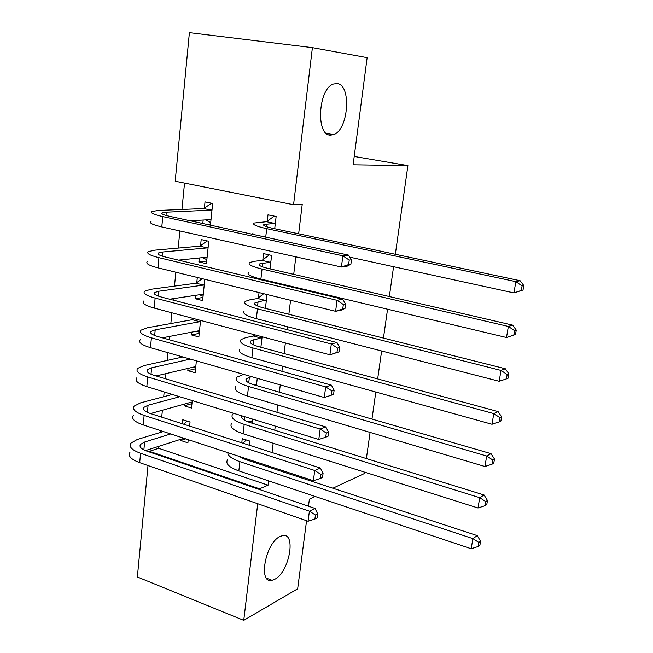 <?xml version="1.0" encoding="UTF-8"?>
<svg xmlns="http://www.w3.org/2000/svg" width="653" height="653" viewBox="0 0 653 653"><rect width="100%" height="100%" fill="white"/><g stroke="black" fill="none" stroke-linecap="round" stroke-linejoin="round"><path stroke-width="0.98" d="M330.565 135.098C315.701 135.93 318.068 88.751 333.43 84.033L337.038 83.551C351.869 84.523 348.457 130.339 333.528 134.616L330.565 135.098M274.799 579.268L272.056 580.313C257.772 584.37 265.396 542.684 280.17 536.456L282.341 535.672C296.576 531.779 289.508 572.077 274.799 579.268M184.53 183.093L181.958 209.466M179.869 230.958L178.196 248.083M175.845 272.219L174.49 286.112M173.265 298.658L173.127 300.094M171.886 312.787L170.841 323.545M169.584 336.426L169.258 339.748M168.001 352.693L167.241 360.415M165.96 373.614L165.454 378.764M164.172 391.947L163.699 396.73M162.385 410.239L161.715 417.153M160.401 430.564L160.214 432.498M158.867 446.309L158.671 448.301L149.374 451.313L259.51 488.803L259.429 489.489M175.192 181.24L189.394 32.65L312.395 47.645L293.564 204.724L175.192 181.24M306.567 520.719L297.662 588.802L243.749 620.35L137.359 576.974L148.011 465.548M149.308 451.966L149.374 451.313M312.395 47.645L367.141 57.644L353.126 164.801L407.905 165.601L354.22 156.459M407.905 165.601L395.334 254.278M393.571 266.702L389.343 296.544M387.547 309.212L383.45 338.083M381.621 350.979L377.663 378.928M375.801 392.045L371.973 419.087M370.08 432.408L366.374 458.569M364.456 472.103L364.243 473.596L332.875 488.224M206.715 261.053L198.904 261.902L206.446 263.681L208.764 241.267L201.181 239.561L200.561 245.626M198.904 261.902L199.304 257.976M270.032 268.881L271.599 255.413L263.534 253.601L262.816 259.837M199.23 333.389L191.451 334.916L198.855 336.948L200.569 320.411M191.451 334.916L191.737 332.132M193.068 319.121L193.133 318.435M260.89 347.265L262.114 336.768M254.131 335.381L254.213 334.671M191.949 403.619L184.228 405.799L191.492 408.06L192.268 400.583M184.228 405.799L184.399 404.085M186.342 385.041L193.647 387.237M252.034 423.185L252.507 419.104M254.107 405.399L246.352 403.072M158.671 448.301L268.073 485.195L268.603 480.877M270.211 467.646L270.334 466.601M272.048 452.545L273.174 443.256M274.758 430.221L275.264 426.099M276.945 412.263L277.827 405.023M279.386 392.192L280.276 384.886M281.925 371.288L282.553 366.17M284.079 353.559L285.369 342.956M286.994 329.61L287.353 326.68M288.863 314.289L290.561 300.282M292.152 287.189L292.234 286.536M293.711 274.366L295.842 256.849M298.65 233.79L302.225 204.356L293.564 204.724M247.707 460.259L247.83 459.23M249.454 445.297L249.944 441.118L242.255 438.669L241.781 442.832M185.681 438.857L180.693 440.465L187.893 442.84L188.219 439.681M180.693 440.465L180.816 439.265M182.391 423.789L182.807 419.724L190.047 422.034L189.623 426.107M256.425 385.531L257.266 378.291M195.565 368.757L187.811 370.618L195.149 372.765L196.382 360.831M187.811 370.618L188.04 368.374M265.42 308.387L267.036 294.527M258.441 297.899L259.053 292.577M202.944 297.49L195.149 298.682L202.626 300.592L204.83 279.304M195.149 298.682L195.492 295.336M196.782 282.651L197.312 277.468M274.717 228.721L276.137 216.51L267.991 214.837L267.257 221.171M202.814 223.514L203.173 220.045M204.397 208.029L205.026 201.875L212.682 203.45L210.437 225.163M268.073 485.195L259.51 488.803M257.723 503.724L243.749 620.35M315.179 496.476L309.383 499.178L308.469 506.197M244.589 458.161L243.202 458.684M252.213 421.65L249.715 422.467M210.552 224.069L206.519 224.314M243.765 457.892L242.492 458.373M242.916 443.199L246.344 439.967M239.112 456.365L245.552 459.549L477.253 535.623L480.584 541.247L478.845 542.455L478.159 546.504L479.898 545.279L480.584 541.247M478.159 546.504L471.18 548.74L238.835 470.903C229.007 467.336 225.236 463.63 227.522 459.794M471.18 548.74L472.87 538.619L239.896 461.671C231.913 458.904 227.881 455.9 227.799 452.66M478.845 542.455L472.87 538.619L477.253 535.623M314.901 519.021L317.154 517.894L317.685 513.887L315.432 514.997L314.901 519.021L308.077 521.241L309.391 511.177L140.575 453.28C131.898 450.088 128.625 446.725 130.771 443.207L137.163 439.534L163.364 431.535M183.591 424.172L187.142 421.103M183.901 438.269L145.472 450.611M170.694 433.943L144.615 442.048L140.452 444.456C139.024 446.823 141.219 449.068 147.039 451.199L315.048 508.442L317.685 513.887M308.077 521.241L139.693 462.65C131.041 459.418 127.784 455.998 129.931 452.39M315.432 514.997L309.391 511.177L315.048 508.442M251.03 420.907L252.254 421.291M252.295 420.932L248.018 421.895M242.002 415.871C240.696 418.124 243.308 420.336 249.854 422.515L484.077 494.998L487.465 500.5L485.734 501.594L485.04 505.708L486.771 504.606L487.465 500.5M485.04 505.708L477.996 507.985L243.112 433.755C233.178 430.36 229.342 426.923 231.603 423.446M477.996 507.985L479.718 497.684L244.189 424.368C234.231 421.03 230.378 417.659 232.631 414.271L233.701 413.325M485.734 501.594L479.718 497.684L484.077 494.998M254.344 384.78L256.441 385.392M251.495 376.634L246.328 378.691C244.851 380.723 247.479 382.789 254.221 384.886L491.023 453.655L494.476 459.035L492.746 459.998L492.044 464.185L493.766 463.214L494.476 459.035M256.531 384.617L254.09 384.854M492.044 464.185L484.934 466.503L486.681 456.014L248.548 386.478C238.484 383.319 234.574 380.234 236.794 377.214L243.634 374.381M484.934 466.503L247.454 396.012C237.414 392.804 233.513 389.645 235.749 386.535M492.746 459.998L486.681 456.014L491.023 453.655M192.047 402.713L190.741 402.313M320.28 478.453L322.533 477.457L323.072 473.376L320.819 474.364L320.28 478.453L313.391 480.714L314.73 470.478L144.125 415.414C135.359 412.386 132.037 409.284 134.167 406.101L140.566 402.844L172.327 394.453M192.08 402.37L191.419 402.117L150.508 413.561M179.689 396.722L148.092 405.227L143.921 407.366C142.501 409.504 144.737 411.586 150.614 413.602L320.394 468.046L323.072 473.376M313.391 480.714L143.227 424.94C134.485 421.871 131.18 418.695 133.31 415.43M320.819 474.364L314.73 470.478L320.394 468.046M195.671 367.745L193.606 367.059M325.749 437.184L328.002 436.31L328.557 432.155L326.304 433.012L325.749 437.184L318.795 439.477L320.166 429.062L147.733 376.936C138.877 374.079 135.506 371.239 137.612 368.406L144.027 365.566L182.856 356.954M195.745 366.994L195.076 366.708L156.108 375.957M190.252 359.077L151.618 367.827L147.447 369.688C146.035 371.598 148.304 373.5 154.247 375.402L325.831 426.956L328.557 432.155M318.795 439.477L146.827 386.617C137.995 383.719 134.632 380.805 136.746 377.883M326.304 433.012L320.166 429.062L325.831 426.956M262.033 337.487L250.638 341.046C249.177 342.817 251.846 344.686 258.661 346.661L498.1 411.578L501.602 416.826L499.888 417.651L499.17 421.92L500.884 421.079L501.602 416.826M499.17 421.92L491.995 424.27L493.774 413.594L252.972 347.976C242.81 345.013 238.827 342.213 241.022 339.584L245.74 337.642L253.388 336.001L254.792 334.826M491.995 424.27L251.862 357.656C241.724 354.644 237.757 351.771 239.961 349.045M499.888 417.651L493.774 413.594L498.1 411.578M261.29 338.107L253.388 336.001M266.416 299.874L255.013 302.804C253.568 304.306 256.286 305.979 263.175 307.824L505.3 368.741L508.867 373.851L507.161 374.536L506.426 378.887L508.132 378.185L508.867 373.851M506.426 378.887L499.178 381.279L500.998 370.414L257.478 308.845C247.201 306.086 243.153 303.58 245.316 301.351L250.026 299.768L257.698 298.494L263.69 293.711M499.178 381.279L256.343 318.688C246.099 315.872 242.067 313.301 244.238 310.967M507.161 374.536L500.998 370.414L505.3 368.741M265.673 300.47L257.698 298.494M199.345 332.263L196.529 331.202M333.577 394.436L334.132 390.208L331.879 390.935L331.316 395.171L333.577 394.436L324.296 397.514L325.692 386.903L151.398 337.83C142.452 335.152 139.024 332.581 141.113 330.108L147.537 327.708L192.3 319.709L193.753 318.599M199.467 331.087L198.798 330.769L162.385 337.821M200.495 321.105L199.736 321.692L155.21 329.838L151.031 331.414C149.635 333.079 151.937 334.793 157.944 336.581L331.365 385.131L334.132 390.208M331.316 395.171L324.296 397.514L150.476 347.665C141.554 344.947 138.142 342.303 140.232 339.74M331.879 390.935L325.692 386.903L331.365 385.131M199.736 321.692L192.3 319.709M203.075 296.25L199.5 294.74M339.242 351.812L339.813 347.51L337.552 348.098L336.981 352.416L339.242 351.812L329.904 354.791L331.316 343.992L155.128 298.086C146.084 295.589 142.607 293.295 144.68 291.205L151.104 289.255L196.014 283.214L202.226 278.668M203.238 294.642L202.569 294.283L169.666 299.196M204.291 284.504L203.524 285.075L158.85 291.238L154.663 292.52C153.284 293.932 155.626 295.466 161.691 297.131L336.997 342.564L339.813 347.51M336.981 352.416L329.904 354.791L154.19 308.085C145.17 305.547 141.701 303.18 143.782 300.992M337.552 348.098L331.316 343.992L336.997 342.564M203.524 285.075L196.014 283.214M270.873 261.673L270.13 262.245L259.453 263.959C258.033 265.183 260.8 266.644 267.763 268.35L512.621 325.129L516.254 330.1L514.564 330.638L513.813 335.062L515.511 334.507L516.254 330.1M515.511 334.507L506.499 337.503L508.352 326.435L262.049 269.077C251.666 266.522 247.544 264.334 249.683 262.506L254.384 261.29L262.073 260.4L269.314 254.899M513.813 335.062L506.499 337.503L260.898 279.084C250.54 276.472 246.442 274.203 248.589 272.277M514.564 330.638L508.352 326.435L512.621 325.129M270.13 262.245L262.073 260.4M206.854 259.698L202.52 257.641M345.013 308.428L345.592 304.045L343.339 304.486L342.752 308.885L345.013 308.428L341.282 310.142L335.609 311.301L337.046 300.307L158.916 257.674C149.782 255.38 146.239 253.372 148.296 251.666L154.728 250.181L199.785 246.165L207.303 240.941M207.074 257.641L206.397 257.241L178.538 260.131M208.136 247.356L207.368 247.895L162.556 252.025L158.361 253.005C156.998 254.156 159.381 255.494 165.503 257.029L342.727 299.237L345.592 304.045M342.752 308.885L335.609 311.301L157.961 267.844C148.851 265.493 145.325 263.412 147.382 261.608M343.339 304.486L337.046 300.307L342.727 299.237M207.368 247.895L199.785 246.165M275.354 216.355L273.827 216.437L276.097 216.902M275.395 222.869L274.652 223.416L263.967 224.477C262.571 225.424 265.387 226.673 272.423 228.24L520.09 280.708L523.788 285.541L522.098 285.924L521.339 290.438L523.029 290.03L523.788 285.541M523.029 290.03L513.952 292.919L515.837 281.639L266.702 228.656C256.205 226.313 252.009 224.444 254.115 223.04L266.514 221.71L273.827 216.437M521.339 290.438L513.952 292.919L349.853 257.184M252.613 234.313L253.005 232.966M522.098 285.924L515.837 281.639L520.09 280.708M274.652 223.416L266.514 221.71M212.682 203.483L211.213 203.54L212.641 203.834M210.699 222.6L205.597 219.906M350.89 264.245L351.485 259.788L349.224 260.082L348.629 264.555L350.89 264.245L347.094 266.228L341.413 267.02L342.882 255.821L162.768 216.592C153.537 214.494 149.937 212.788 151.969 211.482L158.418 210.47L203.622 208.544L211.213 203.54M210.96 220.077L210.29 219.637L190.211 220.779M212.045 209.629L211.27 210.144L166.319 212.176L162.124 212.837C160.769 213.719 163.193 214.861 169.38 216.265L348.563 255.127L351.485 259.788M348.629 264.555L341.413 267.02L161.797 226.926C152.59 224.779 149.006 223 151.047 221.587M349.224 260.082L342.882 255.821L348.563 255.127M211.27 210.144L203.622 208.544M240.198 457.149L240.247 456.741M238.835 470.903L239.896 461.671M143.872 449.893L144.615 442.048M139.693 462.65L140.575 453.28M244.442 420.254L244.842 416.745M243.112 433.755L244.189 424.368M248.744 382.772L249.389 377.197M247.454 396.012L248.548 386.478M147.415 412.37L148.092 405.227M143.227 424.94L144.125 415.414M151.014 374.242L151.618 367.827M146.827 386.617L147.733 376.936M253.127 344.702L253.691 339.78M251.862 357.656L252.972 347.976M257.576 306.02L258.057 301.768M256.343 318.688L257.478 308.845M154.671 335.503L155.21 329.838M150.476 347.665L151.398 337.83M158.393 296.136L158.85 291.238M154.19 308.085L155.128 298.086M262.09 266.71L262.498 263.159M260.898 279.084L262.049 269.077M162.164 256.115L162.556 252.025M157.961 267.844L158.916 257.674M266.685 226.754L267.012 223.922M265.722 237.161L266.702 228.656M166.009 215.433L166.319 212.176M161.797 226.926L162.768 216.592M272.056 580.313L266.538 578.199M333.528 134.616L326.557 133.49M140.224 446.848L140.452 444.456M241.847 417.904L242.075 415.896M246.108 380.626L246.328 378.691M143.717 409.545L143.921 407.366M147.26 371.647L147.447 369.688M250.442 342.752L250.638 341.046M254.841 304.282L255.013 302.804M150.867 333.144L151.031 331.414M154.524 294.013L154.663 292.52M259.314 265.183L259.453 263.959M158.246 254.254L158.361 253.005M263.853 225.465L263.967 224.477M162.026 213.833L162.124 212.837"/></g></svg>
